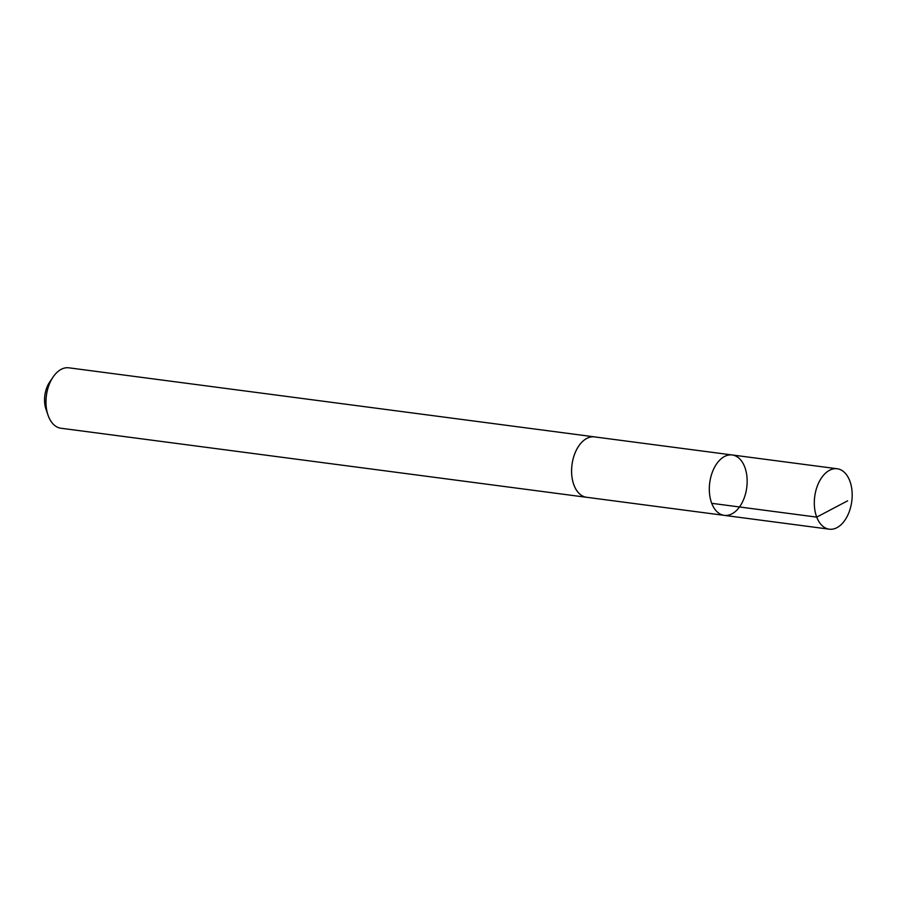 <?xml version="1.0" encoding="UTF-8"?>
<svg xmlns="http://www.w3.org/2000/svg" width="897" height="897" viewBox="0 0 897 897"><rect width="100%" height="100%" fill="white"/><g stroke="black" fill="none" stroke-linecap="round" stroke-linejoin="round"><path stroke-width="1.35" d="M587.277 497.364A30.464 18.68 -82.5 0 1 586.548 497.297A30.442 18.658 -82.5 0 1 575.695 488.843A30.442 18.658 -82.5 0 1 574.439 454.6A30.442 18.658 -82.5 0 1 594.487 436.895L732.199 454.97A30.464 18.669 97.5 0 0 709.729 482.743A30.464 18.669 97.5 0 0 724.271 515.371A30.464 18.669 97.5 0 0 744.319 497.656A30.464 18.669 97.5 0 0 743.064 463.401A30.464 18.669 97.5 0 0 732.199 454.97A30.464 18.669 97.5 0 0 709.729 482.743A30.464 18.669 97.5 0 0 724.271 515.371L829.277 529.185A30.464 18.68 -82.5 0 1 818.412 520.753A30.464 18.68 -82.5 0 1 817.156 486.488A30.464 18.68 -82.5 0 1 837.215 468.761A30.464 18.68 -82.5 0 1 848.08 477.193A30.464 18.68 -82.5 0 1 849.336 511.458A30.464 18.68 -82.5 0 1 829.277 529.185M724.271 515.371L586.548 497.274A30.464 18.68 -82.5 0 1 575.683 488.865A30.464 18.68 -82.5 0 1 574.428 454.6A30.464 18.68 -82.5 0 1 594.487 436.873A30.464 18.68 -82.5 0 1 595.216 436.996M586.548 497.297L60.94 428.239A30.464 18.68 -82.5 0 1 50.075 419.807A30.464 18.68 -82.5 0 1 48.046 415.21A30.464 18.68 -82.5 0 1 53.058 377.076A30.464 18.68 -82.5 0 1 68.878 367.815L594.487 436.873M48.046 415.21L46.027 409.346A21.674 13.287 -82.5 0 1 49.582 382.223L53.058 377.076M711.725 503.318L816.73 517.12L847.587 500.851M732.199 454.97L837.215 468.761"/></g></svg>
